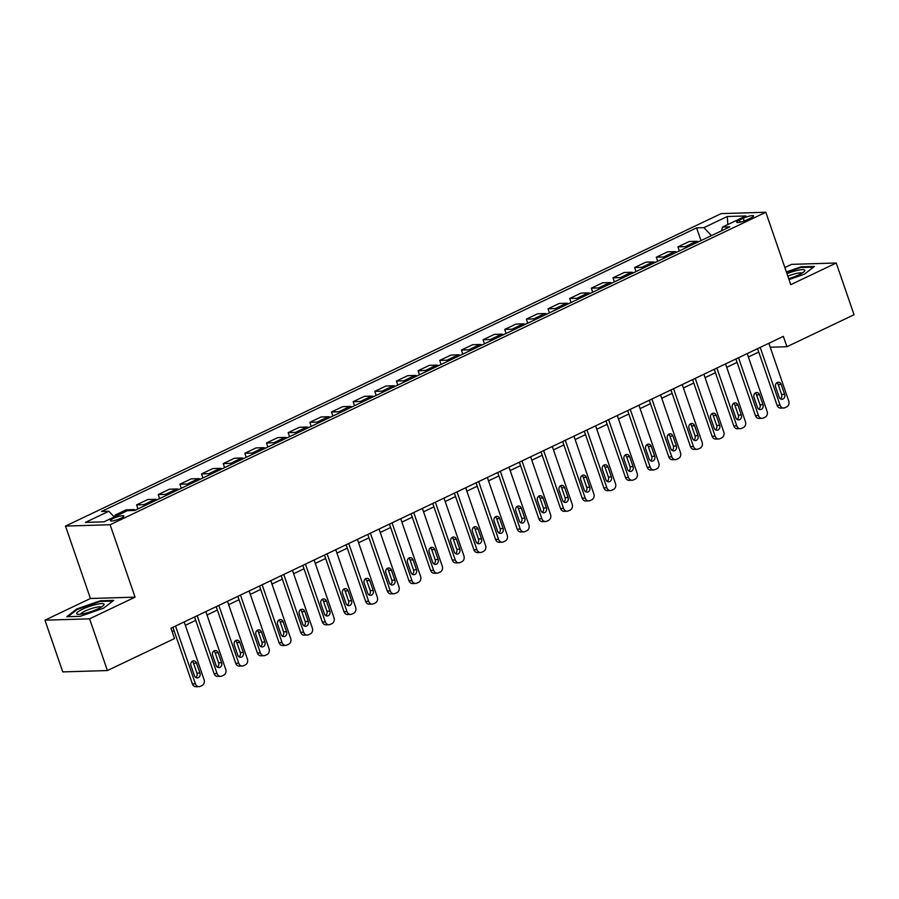 <?xml version="1.0" encoding="UTF-8"?>
<svg xmlns="http://www.w3.org/2000/svg" width="899" height="899" viewBox="0 0 899 899"><rect width="100%" height="100%" fill="white"/><g stroke="black" fill="none" stroke-linecap="round" stroke-linejoin="round"><path stroke-width="1.35" d="M120.972 518.229A7.125 1.337 -19 0 0 123.848 516.015A7.125 1.337 -19 0 0 120.039 516.093A7.125 1.337 -19 0 0 113.252 518.453A7.125 1.337 -19 0 0 110.363 520.656A7.125 1.337 -19 0 0 114.173 520.588A7.125 1.337 -19 0 0 120.972 518.229M44.95 620.175L89.585 618.827L135.064 597.15L90.428 598.498L44.95 620.175L62.761 671.901L107.397 670.553L174.53 638.56L170.967 628.221L783.355 336.372L786.917 346.722L854.05 314.729L836.239 263.002L791.603 264.351L784.872 267.554M90.428 598.498L65.492 526.084L721.189 213.602L765.824 212.254L110.127 524.735L65.492 526.084M743.259 218.266L739.45 220.086A6.911 1.304 -19 0 0 736.652 222.222A6.911 1.304 -19 0 0 740.349 222.143A6.911 1.304 -19 0 0 746.923 219.862L750.744 218.041A6.911 1.304 -19 0 0 753.531 215.906A6.911 1.304 -19 0 0 749.833 215.985A6.911 1.304 -19 0 0 743.259 218.266L744.192 220.997M711.424 235.617L703.906 227.649L696.601 227.874L101.531 511.464L108.835 511.239L114.229 516.959M703.906 227.649L727.291 216.513L745.867 215.951L722.481 227.099L721.627 230.762M108.835 511.239L85.45 522.386L104.026 521.825L127.411 510.677L134.715 510.463L729.786 226.874L722.481 227.099M89.585 618.827L107.397 670.553M135.064 597.15L110.127 524.735M765.824 212.254L790.76 284.668L836.239 263.002M770.218 347.228L786.917 346.722M172.136 631.626L174.069 630.705M185.351 625.322L195.724 620.377M207.006 615.006L217.378 610.061M228.661 604.69L239.033 599.745M250.315 594.363L260.688 589.418M271.97 584.047L282.342 579.102M293.625 573.731L303.997 568.786M315.279 563.403L325.652 558.459M336.934 553.087L347.306 548.143M358.589 542.771L368.961 537.827M380.243 532.444L390.616 527.499M401.898 522.128L412.27 517.183M423.553 511.812L433.925 506.867M445.207 501.485L455.579 496.54M466.862 491.169L477.234 486.224M488.517 480.853L498.889 475.908M510.171 470.525L520.543 465.581M531.826 460.209L542.198 455.265M553.481 449.893L563.853 444.949M575.135 439.566L585.507 434.622M596.79 429.25L607.162 424.306M618.445 418.934L628.817 413.989M640.099 408.607L650.471 403.662M661.754 398.291L672.126 393.346M683.409 387.975L693.781 383.03M705.063 377.647L715.435 372.703M726.718 367.331L737.09 362.387M748.373 357.015L758.745 352.071M696.601 227.874L700.984 240.595M698.444 241.809A8.911 4.529 -115.5 0 0 696.5 241.303L689.207 241.516L677.947 246.888L679.329 250.911M118.14 515.105L114.926 515.194L115.342 516.431M114.926 515.194L126.186 509.834L133.479 509.609A8.911 4.529 -115.5 0 1 135.423 510.126M145.818 505.171A8.911 4.529 -115.5 0 0 143.874 504.665L136.581 504.878L137.963 508.913M136.581 504.878L147.841 499.518L155.134 499.293A8.911 4.529 -115.5 0 1 157.078 499.799M167.472 494.855A8.911 4.529 -115.5 0 0 165.528 494.338L158.235 494.562L159.617 498.597M158.235 494.562L169.495 489.191L176.788 488.977A8.911 4.529 -115.5 0 1 178.732 489.483M189.127 484.527A8.911 4.529 -115.5 0 0 187.183 484.022L179.89 484.235L181.272 488.269M179.89 484.235L191.15 478.875L198.443 478.65A8.911 4.529 -115.5 0 1 200.387 479.167M210.782 474.211A8.911 4.529 -115.5 0 0 208.838 473.694L201.545 473.919L202.927 477.953M201.545 473.919L212.805 468.559L220.098 468.334A8.911 4.529 -115.5 0 1 222.042 468.84M232.436 463.895A8.911 4.529 -115.5 0 0 230.492 463.378L223.199 463.603L224.581 467.637M223.199 463.603L234.459 458.232L241.752 458.018A8.911 4.529 -115.5 0 1 243.696 458.524M254.091 453.568A8.911 4.529 -115.5 0 0 252.147 453.062L244.854 453.276L246.236 457.31M244.854 453.276L256.114 447.916L263.407 447.691A8.911 4.529 -115.5 0 1 265.351 448.208M275.746 443.252A8.911 4.529 -115.5 0 0 273.802 442.735L266.509 442.96L267.891 446.994M266.509 442.96L277.769 437.599L285.062 437.375A8.911 4.529 -115.5 0 1 287.006 437.88M297.4 432.936A8.911 4.529 -115.5 0 0 295.456 432.419L288.163 432.644L289.545 436.678M288.163 432.644L299.423 427.272L306.716 427.059A8.911 4.529 -115.5 0 1 308.66 427.564M319.055 422.609A8.911 4.529 -115.5 0 0 317.111 422.103L309.818 422.316L311.2 426.351M309.818 422.316L321.078 416.956L328.371 416.731A8.911 4.529 -115.5 0 1 330.315 417.248M340.71 412.293A8.911 4.529 -115.5 0 0 338.766 411.776L331.473 412L332.855 416.035M331.473 412L342.733 406.64L350.026 406.415A8.911 4.529 -115.5 0 1 351.97 406.921M362.364 401.977A8.911 4.529 -115.5 0 0 360.42 401.46L353.127 401.684L354.509 405.719M353.127 401.684L364.387 396.313L371.68 396.099A8.911 4.529 -115.5 0 1 373.624 396.605M384.019 391.649A8.911 4.529 -115.5 0 0 382.075 391.144L374.782 391.357L376.164 395.391M374.782 391.357L386.042 385.997L393.335 385.772A8.911 4.529 -115.5 0 1 395.279 386.289M405.674 381.333A8.911 4.529 -115.5 0 0 403.73 380.816L396.437 381.041L397.819 385.075M396.437 381.041L407.697 375.681L414.99 375.456A8.911 4.529 -115.5 0 1 416.934 375.962M427.328 371.006A8.911 4.529 -115.5 0 0 425.384 370.5L418.091 370.725L419.473 374.759M418.091 370.725L429.351 365.354L436.644 365.14A8.911 4.529 -115.5 0 1 438.588 365.646M448.983 360.69A8.911 4.529 -115.5 0 0 447.039 360.184L439.746 360.398L441.128 364.432M439.746 360.398L451.006 355.038L458.299 354.813A8.911 4.529 -115.5 0 1 460.243 355.33M470.638 350.374A8.911 4.529 -115.5 0 0 468.694 349.857L461.401 350.082L462.783 354.116M461.401 350.082L472.66 344.722L479.954 344.497A8.911 4.529 -115.5 0 1 481.898 345.002M492.292 340.047A8.911 4.529 -115.5 0 0 490.348 339.541L483.055 339.766L484.437 343.789M483.055 339.766L494.315 334.394L501.608 334.181A8.911 4.529 -115.5 0 1 503.552 334.686M513.947 329.731A8.911 4.529 -115.5 0 0 512.003 329.225L504.71 329.439L506.092 333.473M504.71 329.439L515.97 324.078L523.263 323.854A8.911 4.529 -115.5 0 1 525.207 324.37M535.602 319.415A8.911 4.529 -115.5 0 0 533.658 318.898L526.365 319.123L527.747 323.157M526.365 319.123L537.624 313.762L544.918 313.537A8.911 4.529 -115.5 0 1 546.862 314.043M557.256 309.087A8.911 4.529 -115.5 0 0 555.312 308.582L548.019 308.807L549.401 312.83M548.019 308.807L559.279 303.435L566.572 303.221A8.911 4.529 -115.5 0 1 568.516 303.727M578.911 298.771A8.911 4.529 -115.5 0 0 576.967 298.266L569.674 298.479L571.056 302.514M569.674 298.479L580.934 293.119L588.227 292.894A8.911 4.529 -115.5 0 1 590.171 293.411M600.566 288.455A8.911 4.529 -115.5 0 0 598.622 287.938L591.328 288.163L592.711 292.197M591.328 288.163L602.588 282.803L609.882 282.578A8.911 4.529 -115.5 0 1 611.826 283.084M622.22 278.128A8.911 4.529 -115.5 0 0 620.276 277.622L612.983 277.847L614.365 281.87M612.983 277.847L624.243 272.476L631.536 272.262A8.911 4.529 -115.5 0 1 633.48 272.768M643.875 267.812A8.911 4.529 -115.5 0 0 641.931 267.306L634.638 267.52L636.02 271.554M634.638 267.52L645.898 262.16L653.191 261.935A8.911 4.529 -115.5 0 1 655.135 262.452M665.53 257.496A8.911 4.529 -115.5 0 0 663.586 256.979L656.292 257.204L657.675 261.238M656.292 257.204L667.552 251.832L674.846 251.619A8.911 4.529 -115.5 0 1 676.79 252.125M687.184 247.169A8.911 4.529 -115.5 0 0 685.24 246.663L677.947 246.888M727.819 224.548L727.291 216.513M789.007 279.578L804.414 274.206L814.404 266.441L800.964 266.846L786.378 271.936M80.225 616.321L103.666 608.151L113.656 600.386L100.216 600.802L76.775 608.971L66.784 616.725L80.225 616.321M801.189 267.486L800.964 266.846M77.011 609.623L76.775 608.971M100.441 601.442L100.216 600.802M768.859 343.283L788.76 401.089A4.461 3.742 88.3 0 1 786.726 406.876L784.984 407.708A4.461 3.742 88.3 0 1 783.703 408.022A4.461 3.742 88.3 0 1 780.096 405.213L760.194 347.407M757.576 348.655L777.084 405.314L780.096 405.213M784.636 394.38A3.562 3 -91.7 0 1 781.973 399.268A3.562 3 -91.7 0 1 779.096 397.032L775.668 387.098A3.562 3 -91.7 0 1 778.343 382.21A3.562 3 -91.7 0 1 781.22 384.457L784.636 394.38L781.624 394.481A3.562 3 -91.7 0 1 780.456 398.83M776.848 382.738A3.562 3 -91.7 0 1 778.197 384.547L781.624 394.481M783.703 408.022L780.68 408.112A4.461 3.742 -91.7 0 1 777.084 405.314M747.204 353.599L767.105 411.405A4.461 3.742 88.3 0 1 765.071 417.203L763.33 418.024A4.461 3.742 88.3 0 1 762.049 418.338A4.461 3.742 88.3 0 1 758.441 415.54L738.54 357.735M735.921 358.982L755.43 415.63L758.441 415.54M762.981 404.707A3.562 3 -91.7 0 1 760.318 409.584A3.562 3 -91.7 0 1 757.441 407.348L754.014 397.414A3.562 3 -91.7 0 1 756.688 392.526A3.562 3 -91.7 0 1 759.565 394.773L762.981 404.707L759.97 404.797A3.562 3 -91.7 0 1 758.801 409.146M755.194 393.065A3.562 3 -91.7 0 1 756.542 394.863L759.97 404.797M762.049 418.338L759.026 418.428A4.461 3.742 -91.7 0 1 755.43 415.63M725.549 363.926L745.451 421.732A4.461 3.742 88.3 0 1 743.417 427.519L741.675 428.34A4.461 3.742 88.3 0 1 740.394 428.666A4.461 3.742 88.3 0 1 736.787 425.856L716.885 368.051M714.267 369.298L733.775 425.946L736.787 425.856M741.327 415.023A3.562 3 -91.7 0 1 738.663 419.912A3.562 3 -91.7 0 1 735.787 417.664L732.359 407.73A3.562 3 -91.7 0 1 735.034 402.853A3.562 3 -91.7 0 1 737.91 405.089L741.327 415.023L738.315 415.113A3.562 3 -91.7 0 1 737.146 419.473M733.539 403.381A3.562 3 -91.7 0 1 734.888 405.179L738.315 415.113M740.394 428.666L737.371 428.756A4.461 3.742 -91.7 0 1 733.775 425.946M703.895 374.242L723.796 432.048A4.461 3.742 88.3 0 1 721.762 437.835L720.02 438.667A4.461 3.742 88.3 0 1 718.739 438.982A4.461 3.742 88.3 0 1 715.132 436.172L695.23 378.367M692.612 379.614L712.12 436.273L715.132 436.172M719.672 425.339A3.562 3 -91.7 0 1 717.009 430.228A3.562 3 -91.7 0 1 714.132 427.991L710.704 418.057A3.562 3 -91.7 0 1 713.379 413.169A3.562 3 -91.7 0 1 716.256 415.417L719.672 425.339L716.66 425.441A3.562 3 -91.7 0 1 715.492 429.789M711.884 413.697A3.562 3 -91.7 0 1 713.233 415.507L716.66 425.441M718.739 438.982L715.716 439.072A4.461 3.742 -91.7 0 1 712.12 436.273M682.24 384.558L702.141 442.364A4.461 3.742 88.3 0 1 700.107 448.163L698.366 448.983A4.461 3.742 88.3 0 1 697.085 449.298A4.461 3.742 88.3 0 1 693.477 446.5L673.576 388.694M670.957 389.941L690.466 446.589L693.477 446.5M698.017 435.667A3.562 3 -91.7 0 1 695.354 440.544A3.562 3 -91.7 0 1 692.477 438.307L689.05 428.373A3.562 3 -91.7 0 1 691.724 423.485A3.562 3 -91.7 0 1 694.601 425.733L698.017 435.667L695.006 435.757A3.562 3 -91.7 0 1 693.837 440.105M690.23 424.025A3.562 3 -91.7 0 1 691.578 425.823L695.006 435.757M697.085 449.298L694.062 449.388A4.461 3.742 -91.7 0 1 690.466 446.589M788.693 278.656A14.485 2.719 -19 0 0 804.324 271.431A14.485 2.719 -19 0 0 796.941 270.498A14.485 2.719 -19 0 0 786.973 273.656M802.009 273.161A10.968 2.056 -19 0 0 796.177 273.487A10.968 2.056 -19 0 0 787.85 276.195M786.558 272.464L800.795 267.509L813.539 267.115M82.528 609.207A14.485 2.719 -19 0 0 77.741 614.275A14.485 2.719 -19 0 0 98.205 608.735A14.485 2.719 -19 0 0 103.576 605.375A14.485 2.719 -19 0 0 98.317 604.004A14.485 2.719 -19 0 0 82.528 609.207M101.261 607.117A10.968 2.056 -19 0 0 85.079 611.039A10.968 2.056 -19 0 0 80.629 614.219M67.908 616.692L77.336 609.365L100.047 601.453L112.791 601.071M660.585 394.886L680.487 452.691A4.461 3.742 88.3 0 1 678.453 458.479L676.711 459.299A4.461 3.742 88.3 0 1 675.43 459.625A4.461 3.742 88.3 0 1 671.823 456.816L651.921 399.01M649.303 400.257L668.811 456.906L671.823 456.816M676.363 445.983A3.562 3 -91.7 0 1 673.699 450.871A3.562 3 -91.7 0 1 670.823 448.623L667.395 438.69A3.562 3 -91.7 0 1 670.07 433.812A3.562 3 -91.7 0 1 672.946 436.049L676.363 445.983L673.351 446.073A3.562 3 -91.7 0 1 672.182 450.433M668.575 434.341A3.562 3 -91.7 0 1 669.924 436.139L673.351 446.073M675.43 459.625L672.407 459.715A4.461 3.742 -91.7 0 1 668.811 456.906M638.931 405.202L658.832 463.007A4.461 3.742 88.3 0 1 656.798 468.795L655.056 469.626A4.461 3.742 88.3 0 1 653.775 469.941A4.461 3.742 88.3 0 1 650.168 467.132L630.266 409.326M627.648 410.573L647.156 467.233L650.168 467.132M654.708 456.299A3.562 3 -91.7 0 1 652.045 461.187A3.562 3 -91.7 0 1 649.168 458.951L645.74 449.017A3.562 3 -91.7 0 1 648.415 444.128A3.562 3 -91.7 0 1 651.292 446.376L654.708 456.299L651.696 456.4A3.562 3 -91.7 0 1 650.528 460.749M646.92 444.657A3.562 3 -91.7 0 1 648.269 446.466L651.696 456.4M653.775 469.941L650.752 470.031A4.461 3.742 -91.7 0 1 647.156 467.233M617.276 415.518L637.177 473.324A4.461 3.742 88.3 0 1 635.144 479.122L633.402 479.942A4.461 3.742 88.3 0 1 632.121 480.257A4.461 3.742 88.3 0 1 628.513 477.459L608.612 419.653M605.993 420.901L625.502 477.549L628.513 477.459M633.053 466.626A3.562 3 -91.7 0 1 630.39 471.503A3.562 3 -91.7 0 1 627.513 469.267L624.086 459.333A3.562 3 -91.7 0 1 626.76 454.445A3.562 3 -91.7 0 1 629.637 456.692L633.053 466.626L630.042 466.716A3.562 3 -91.7 0 1 628.873 471.065M625.266 454.984A3.562 3 -91.7 0 1 626.614 456.782L630.042 466.716M632.121 480.257L629.098 480.347A4.461 3.742 -91.7 0 1 625.502 477.549M595.621 425.845L615.523 483.651A4.461 3.742 88.3 0 1 613.489 489.438L611.747 490.258A4.461 3.742 88.3 0 1 610.466 490.584A4.461 3.742 88.3 0 1 606.859 487.775L586.957 429.969M584.339 431.217L603.847 487.865L606.859 487.775M611.399 476.942A3.562 3 -91.7 0 1 608.735 481.83A3.562 3 -91.7 0 1 605.859 479.583L602.431 469.649A3.562 3 -91.7 0 1 605.106 464.772A3.562 3 -91.7 0 1 607.982 467.008L611.399 476.942L608.387 477.032A3.562 3 -91.7 0 1 607.218 481.392M603.611 465.3A3.562 3 -91.7 0 1 604.96 467.098L608.387 477.032M610.466 490.584L607.443 490.674A4.461 3.742 -91.7 0 1 603.847 487.865M573.967 436.161L593.868 493.967A4.461 3.742 88.3 0 1 591.834 499.754L590.092 500.586A4.461 3.742 88.3 0 1 588.811 500.9A4.461 3.742 88.3 0 1 585.204 498.091L565.302 440.285M562.684 441.533L582.192 498.192L585.204 498.091M589.744 487.258A3.562 3 -91.7 0 1 587.081 492.146A3.562 3 -91.7 0 1 584.204 489.91L580.776 479.976A3.562 3 -91.7 0 1 583.451 475.088A3.562 3 -91.7 0 1 586.328 477.335L589.744 487.258L586.732 487.359A3.562 3 -91.7 0 1 585.564 491.708M581.956 475.616A3.562 3 -91.7 0 1 583.305 477.425L586.732 487.359M588.811 500.9L585.788 500.99A4.461 3.742 -91.7 0 1 582.192 498.192M552.312 446.477L572.213 504.294A4.461 3.742 88.3 0 1 570.18 510.081L568.438 510.902A4.461 3.742 88.3 0 1 567.157 511.216A4.461 3.742 88.3 0 1 563.549 508.418L543.648 450.613M541.029 451.86L560.538 508.508L563.549 508.418M568.089 497.585A3.562 3 -91.7 0 1 565.426 502.462A3.562 3 -91.7 0 1 562.549 500.226L559.122 490.292A3.562 3 -91.7 0 1 561.796 485.404A3.562 3 -91.7 0 1 564.673 487.651L568.089 497.585L565.078 497.675A3.562 3 -91.7 0 1 563.909 502.024M560.302 485.943A3.562 3 -91.7 0 1 561.65 487.741L565.078 497.675M567.157 511.216L564.134 511.306A4.461 3.742 -91.7 0 1 560.538 508.508M530.657 456.804L550.559 514.61A4.461 3.742 88.3 0 1 548.525 520.397L546.783 521.218A4.461 3.742 88.3 0 1 545.502 521.544A4.461 3.742 88.3 0 1 541.895 518.734L521.993 460.929M519.375 462.176L538.883 518.824L541.895 518.734M546.435 507.901A3.562 3 -91.7 0 1 543.771 512.79A3.562 3 -91.7 0 1 540.895 510.542L537.467 500.608A3.562 3 -91.7 0 1 540.142 495.731A3.562 3 -91.7 0 1 543.018 497.967L546.435 507.901L543.423 507.991A3.562 3 -91.7 0 1 542.254 512.351M538.647 496.259A3.562 3 -91.7 0 1 539.996 498.057L543.423 507.991M545.502 521.544L542.479 521.634A4.461 3.742 -91.7 0 1 538.883 518.824M509.003 467.12L528.904 524.926A4.461 3.742 88.3 0 1 526.87 530.713L525.128 531.545A4.461 3.742 88.3 0 1 523.847 531.86A4.461 3.742 88.3 0 1 520.24 529.062L500.338 471.245M497.72 472.492L517.228 529.151L520.24 529.062M524.78 518.217A3.562 3 -91.7 0 1 522.117 523.106A3.562 3 -91.7 0 1 519.24 520.869L515.812 510.935A3.562 3 -91.7 0 1 518.487 506.047A3.562 3 -91.7 0 1 521.364 508.295L524.78 518.217L521.768 518.318A3.562 3 -91.7 0 1 520.6 522.667M516.992 506.575A3.562 3 -91.7 0 1 518.341 508.385L521.768 518.318M523.847 531.86L520.824 531.95A4.461 3.742 -91.7 0 1 517.228 529.151M487.348 477.436L507.25 535.253A4.461 3.742 88.3 0 1 505.216 541.041L503.474 541.861A4.461 3.742 88.3 0 1 502.193 542.176A4.461 3.742 88.3 0 1 498.585 539.378L478.684 481.572M476.065 482.819L495.574 539.467L498.585 539.378M503.125 528.545A3.562 3 -91.7 0 1 500.462 533.422A3.562 3 -91.7 0 1 497.585 531.185L494.158 521.251A3.562 3 -91.7 0 1 496.832 516.363A3.562 3 -91.7 0 1 499.709 518.611L503.125 528.545L500.114 528.634A3.562 3 -91.7 0 1 498.945 532.983M495.338 516.903A3.562 3 -91.7 0 1 496.686 518.701L500.114 528.634M502.193 542.176L499.17 542.266A4.461 3.742 -91.7 0 1 495.574 539.467M465.693 487.764L485.595 545.569A4.461 3.742 88.3 0 1 483.561 551.357L481.819 552.177A4.461 3.742 88.3 0 1 480.538 552.503A4.461 3.742 88.3 0 1 476.931 549.694L457.029 491.888M454.411 493.135L473.919 549.783L476.931 549.694M481.471 538.861A3.562 3 -91.7 0 1 478.807 543.749A3.562 3 -91.7 0 1 475.931 541.501L472.503 531.567A3.562 3 -91.7 0 1 475.178 526.69A3.562 3 -91.7 0 1 478.054 528.927L481.471 538.861L478.459 538.951A3.562 3 -91.7 0 1 477.29 543.311M473.683 527.219A3.562 3 -91.7 0 1 475.032 529.017L478.459 538.951M480.538 552.503L477.515 552.593A4.461 3.742 -91.7 0 1 473.919 549.783M444.039 498.08L463.94 555.885A4.461 3.742 88.3 0 1 461.906 561.673L460.164 562.504A4.461 3.742 88.3 0 1 458.883 562.819A4.461 3.742 88.3 0 1 455.276 560.021L435.374 502.204M432.756 503.451L452.264 560.111L455.276 560.021M459.816 549.177A3.562 3 -91.7 0 1 457.153 554.065A3.562 3 -91.7 0 1 454.276 551.829L450.849 541.895A3.562 3 -91.7 0 1 453.523 537.006A3.562 3 -91.7 0 1 456.4 539.254L459.816 549.177L456.804 549.278A3.562 3 -91.7 0 1 455.636 553.627M452.028 537.535A3.562 3 -91.7 0 1 453.377 539.344L456.804 549.278M458.883 562.819L455.86 562.909A4.461 3.742 -91.7 0 1 452.264 560.111M422.384 508.396L442.286 566.213A4.461 3.742 88.3 0 1 440.252 572L438.51 572.82A4.461 3.742 88.3 0 1 437.229 573.135A4.461 3.742 88.3 0 1 433.621 570.337L413.72 512.531M411.101 513.779L430.61 570.427L433.621 570.337M438.161 559.504A3.562 3 -91.7 0 1 435.498 564.381A3.562 3 -91.7 0 1 432.621 562.145L429.194 552.211A3.562 3 -91.7 0 1 431.868 547.322A3.562 3 -91.7 0 1 434.745 549.57L438.161 559.504L435.15 559.594A3.562 3 -91.7 0 1 433.981 563.943M430.374 547.862A3.562 3 -91.7 0 1 431.722 549.66L435.15 559.594M437.229 573.135L434.206 573.225A4.461 3.742 -91.7 0 1 430.61 570.427M400.729 518.723L420.631 576.529A4.461 3.742 88.3 0 1 418.597 582.316L416.855 583.148A4.461 3.742 88.3 0 1 415.574 583.462A4.461 3.742 88.3 0 1 411.967 580.653L392.065 522.847M389.447 524.095L408.955 580.743L411.967 580.653M416.507 569.82A3.562 3 -91.7 0 1 413.843 574.708A3.562 3 -91.7 0 1 410.967 572.461L407.539 562.527A3.562 3 -91.7 0 1 410.214 557.65A3.562 3 -91.7 0 1 413.091 559.886L416.507 569.82L413.495 569.91A3.562 3 -91.7 0 1 412.326 574.27M408.719 558.178A3.562 3 -91.7 0 1 410.068 559.976L413.495 569.91M415.574 583.462L412.551 583.552A4.461 3.742 -91.7 0 1 408.955 580.743M379.075 529.039L398.976 586.845A4.461 3.742 88.3 0 1 396.942 592.632L395.2 593.464A4.461 3.742 88.3 0 1 393.919 593.778A4.461 3.742 88.3 0 1 390.312 590.98L370.41 533.163M367.792 534.411L387.3 591.07L390.312 590.98M394.852 580.136A3.562 3 -91.7 0 1 392.189 585.024A3.562 3 -91.7 0 1 389.312 582.788L385.885 572.854A3.562 3 -91.7 0 1 388.559 567.966A3.562 3 -91.7 0 1 391.436 570.213L394.852 580.136L391.84 580.237A3.562 3 -91.7 0 1 390.672 584.586M387.064 568.494A3.562 3 -91.7 0 1 388.413 570.303L391.84 580.237M393.919 593.778L390.896 593.868A4.461 3.742 -91.7 0 1 387.3 591.07M357.42 539.355L377.322 597.172A4.461 3.742 88.3 0 1 375.288 602.959L373.546 603.78A4.461 3.742 88.3 0 1 372.265 604.094A4.461 3.742 88.3 0 1 368.657 601.296L348.756 543.49M346.137 544.738L365.646 601.386L368.657 601.296M373.197 590.463A3.562 3 -91.7 0 1 370.534 595.34A3.562 3 -91.7 0 1 367.657 593.104L364.23 583.17A3.562 3 -91.7 0 1 366.904 578.282A3.562 3 -91.7 0 1 369.781 580.529L373.197 590.463L370.186 590.553A3.562 3 -91.7 0 1 369.017 594.902M365.41 578.821A3.562 3 -91.7 0 1 366.758 580.619L370.186 590.553M372.265 604.094L369.242 604.184A4.461 3.742 -91.7 0 1 365.646 601.386M335.765 549.682L355.667 607.488A4.461 3.742 88.3 0 1 353.633 613.275L351.891 614.107A4.461 3.742 88.3 0 1 350.61 614.422A4.461 3.742 88.3 0 1 347.003 611.612L327.101 553.806M324.483 555.054L343.991 611.702L347.003 611.612M351.543 600.779A3.562 3 -91.7 0 1 348.879 605.668A3.562 3 -91.7 0 1 346.003 603.42L342.575 593.486A3.562 3 -91.7 0 1 345.25 588.609A3.562 3 -91.7 0 1 348.127 590.845L351.543 600.779L348.531 600.869A3.562 3 -91.7 0 1 347.362 605.229M343.755 589.137A3.562 3 -91.7 0 1 345.104 590.935L348.531 600.869M350.61 614.422L347.587 614.511A4.461 3.742 -91.7 0 1 343.991 611.702M314.111 559.998L334.012 617.804A4.461 3.742 88.3 0 1 331.978 623.591L330.236 624.423A4.461 3.742 88.3 0 1 328.955 624.738A4.461 3.742 88.3 0 1 325.348 621.939L305.446 564.123M302.828 565.37L322.336 622.029L325.348 621.939M329.888 611.095A3.562 3 -91.7 0 1 327.225 615.984A3.562 3 -91.7 0 1 324.348 613.747L320.921 603.813A3.562 3 -91.7 0 1 323.595 598.925A3.562 3 -91.7 0 1 326.472 601.173L329.888 611.095L326.876 611.196A3.562 3 -91.7 0 1 325.708 615.545M322.1 599.453A3.562 3 -91.7 0 1 323.449 601.262L326.876 611.196M328.955 624.738L325.932 624.827A4.461 3.742 -91.7 0 1 322.336 622.029M292.456 570.314L312.358 628.131A4.461 3.742 88.3 0 1 310.324 633.919L308.582 634.739A4.461 3.742 88.3 0 1 307.301 635.054A4.461 3.742 88.3 0 1 303.693 632.255L283.792 574.45M281.173 575.697L300.682 632.345L303.693 632.255M308.233 621.423A3.562 3 -91.7 0 1 305.57 626.3A3.562 3 -91.7 0 1 302.693 624.063L299.266 614.129A3.562 3 -91.7 0 1 301.94 609.241A3.562 3 -91.7 0 1 304.817 611.489L308.233 621.423L305.222 621.512A3.562 3 -91.7 0 1 304.053 625.861M300.446 609.78A3.562 3 -91.7 0 1 301.794 611.578L305.222 621.512M307.301 635.054L304.278 635.144A4.461 3.742 -91.7 0 1 300.682 632.345M270.801 580.642L290.703 638.447A4.461 3.742 88.3 0 1 288.669 644.235L286.927 645.066A4.461 3.742 88.3 0 1 285.646 645.381A4.461 3.742 88.3 0 1 282.039 642.571L262.137 584.766M259.519 586.013L279.027 642.661L282.039 642.571M286.579 631.739A3.562 3 -91.7 0 1 283.915 636.627A3.562 3 -91.7 0 1 281.039 634.379L277.611 624.445A3.562 3 -91.7 0 1 280.286 619.568A3.562 3 -91.7 0 1 283.163 621.805L286.579 631.739L283.567 631.828A3.562 3 -91.7 0 1 282.398 636.189M278.791 620.096A3.562 3 -91.7 0 1 280.14 621.894L283.567 631.828M285.646 645.381L282.623 645.471A4.461 3.742 -91.7 0 1 279.027 642.661M249.147 590.958L269.048 648.763A4.461 3.742 88.3 0 1 267.014 654.551L265.272 655.382A4.461 3.742 88.3 0 1 263.991 655.697A4.461 3.742 88.3 0 1 260.384 652.899L240.483 595.082M237.864 596.34L257.372 652.989L260.384 652.899M264.924 642.055A3.562 3 -91.7 0 1 262.261 646.943A3.562 3 -91.7 0 1 259.384 644.707L255.957 634.773A3.562 3 -91.7 0 1 258.631 629.884A3.562 3 -91.7 0 1 261.508 632.132L264.924 642.055L261.912 642.156A3.562 3 -91.7 0 1 260.744 646.505M257.136 630.413A3.562 3 -91.7 0 1 258.485 632.222L261.912 642.156M263.991 655.697L260.968 655.787A4.461 3.742 -91.7 0 1 257.372 652.989M227.492 601.274L247.394 659.091A4.461 3.742 88.3 0 1 245.36 664.878L243.618 665.698A4.461 3.742 88.3 0 1 242.337 666.013A4.461 3.742 88.3 0 1 238.729 663.215L218.828 605.409M216.21 606.656L235.718 663.305L238.729 663.215M243.269 652.382A3.562 3 -91.7 0 1 240.606 657.259A3.562 3 -91.7 0 1 237.729 655.023L234.302 645.089A3.562 3 -91.7 0 1 236.976 640.2A3.562 3 -91.7 0 1 239.853 642.448L243.269 652.382L240.258 652.472A3.562 3 -91.7 0 1 239.089 656.821M235.482 640.74A3.562 3 -91.7 0 1 236.83 642.538L240.258 652.472M242.337 666.013L239.314 666.103A4.461 3.742 -91.7 0 1 235.718 663.305M205.837 611.601L225.739 669.407A4.461 3.742 88.3 0 1 223.705 675.194L221.963 676.026A4.461 3.742 88.3 0 1 220.682 676.34A4.461 3.742 88.3 0 1 217.075 673.531L197.173 615.725M194.555 616.972L214.063 673.621L217.075 673.531M221.615 662.698A3.562 3 -91.7 0 1 218.951 667.586A3.562 3 -91.7 0 1 216.075 665.339L212.647 655.405A3.562 3 -91.7 0 1 215.322 650.528A3.562 3 -91.7 0 1 218.199 652.764L221.615 662.698L218.603 662.788A3.562 3 -91.7 0 1 217.434 667.148M213.827 651.056A3.562 3 -91.7 0 1 215.176 652.854L218.603 662.788M220.682 676.34L217.659 676.43A4.461 3.742 -91.7 0 1 214.063 673.621M184.183 621.917L204.084 679.723A4.461 3.742 88.3 0 1 202.05 685.51L200.308 686.342A4.461 3.742 88.3 0 1 199.027 686.656A4.461 3.742 88.3 0 1 195.42 683.858L175.519 626.041M172.9 627.3L192.408 683.948L195.42 683.858M199.96 673.014A3.562 3 -91.7 0 1 197.297 677.902A3.562 3 -91.7 0 1 194.42 675.666L190.993 665.732A3.562 3 -91.7 0 1 193.667 660.844A3.562 3 -91.7 0 1 196.544 663.091L199.96 673.014L196.948 673.115A3.562 3 -91.7 0 1 195.78 677.464M192.172 661.372A3.562 3 -91.7 0 1 193.521 663.181L196.948 673.115M199.027 686.656L196.004 686.746A4.461 3.742 -91.7 0 1 192.408 683.948M685.24 246.663L696.5 241.303M663.586 256.979L674.846 251.619M641.931 267.306L653.191 261.935M620.276 277.622L631.536 272.262M598.622 287.938L609.882 282.578M576.967 298.266L588.227 292.894M555.312 308.582L566.572 303.221M533.658 318.898L544.918 313.537M512.003 329.225L523.263 323.854M490.348 339.541L501.608 334.181M468.694 349.857L479.954 344.497M447.039 360.184L458.299 354.813M425.384 370.5L436.644 365.14M403.73 380.816L414.99 375.456M382.075 391.144L393.335 385.772M360.42 401.46L371.68 396.099M338.766 411.776L350.026 406.415M317.111 422.103L328.371 416.731M295.456 432.419L306.716 427.059M273.802 442.735L285.062 437.375M252.147 453.062L263.407 447.691M230.492 463.378L241.752 458.018M208.838 473.694L220.098 468.334M187.183 484.022L198.443 478.65M165.528 494.338L176.788 488.977M143.874 504.665L155.134 499.293M131.501 510.553L133.479 509.609M740.169 222.188L739.45 220.086M781.22 384.457L778.197 384.547M759.565 394.773L756.542 394.863M737.91 405.089L734.888 405.179M716.256 415.417L713.233 415.507M694.601 425.733L691.578 425.823M672.946 436.049L669.924 436.139M651.292 446.376L648.269 446.466M629.637 456.692L626.614 456.782M607.982 467.008L604.96 467.098M586.328 477.335L583.305 477.425M564.673 487.651L561.65 487.741M543.018 497.967L539.996 498.057M521.364 508.295L518.341 508.385M499.709 518.611L496.686 518.701M478.054 528.927L475.032 529.017M456.4 539.254L453.377 539.344M434.745 549.57L431.722 549.66M413.091 559.886L410.068 559.976M391.436 570.213L388.413 570.303M369.781 580.529L366.758 580.619M348.127 590.845L345.104 590.935M326.472 601.173L323.449 601.262M304.817 611.489L301.794 611.578M283.163 621.805L280.14 621.894M261.508 632.132L258.485 632.222M239.853 642.448L236.83 642.538M218.199 652.764L215.176 652.854M196.544 663.091L193.521 663.181"/></g></svg>
